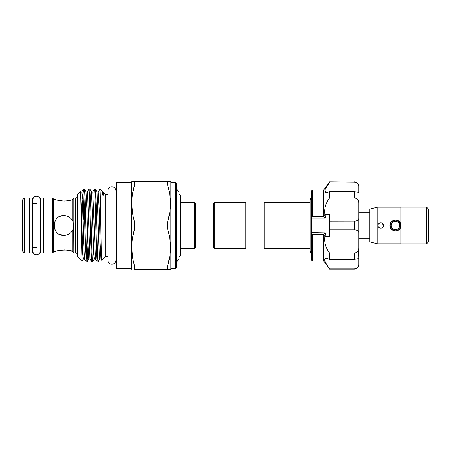 <?xml version="1.0" encoding="UTF-8"?>
<svg xmlns="http://www.w3.org/2000/svg" width="451" height="451" viewBox="0 0 451 451"><rect width="100%" height="100%" fill="white"/><g stroke="black" fill="none" stroke-linecap="round" stroke-linejoin="round"><path stroke-width="0.68" d="M36.469 196.27A3.625 3.625 0 0 0 32.844 199.894L32.844 251.106A3.625 3.625 0 0 0 36.469 254.73A3.625 3.625 0 0 0 40.1 251.106L40.1 199.894A3.625 3.625 0 0 0 36.469 196.27M32.624 252.972L32.624 198.028L29.879 198.028L29.879 252.972L32.624 252.972M43.065 252.972L43.065 198.028L40.319 198.028L40.319 252.972L43.065 252.972M400.792 225.5A5.311 5.311 0 0 1 395.482 230.811A5.311 5.311 0 0 1 390.171 225.5A5.311 5.311 0 0 1 395.482 220.189A5.311 5.311 0 0 1 400.792 225.5L400.691 226.543M391.271 225.5A4.211 4.211 0 0 0 395.482 229.711A4.211 4.211 0 0 0 399.693 225.5A4.211 4.211 0 0 0 395.482 221.289A4.211 4.211 0 0 0 391.271 225.5M426.618 207.184L428.45 209.016L428.45 241.984L426.618 243.816M400.978 207.15L426.618 207.15L426.618 243.85L400.978 243.85L400.978 207.15M400.978 243.816L377.166 243.816L369.837 241.854L369.837 209.146L377.166 207.184L400.978 207.184M383.575 225.5C383.745 229.035 377.915 229.052 378.079 225.5C377.91 221.954 383.745 221.954 383.575 225.5L381.867 222.957M399.344 229.407L397.596 230.574M396.88 230.816L395.51 230.997M395.476 230.997L393.368 230.574M391.581 229.373L389.985 225.5C389.641 218.408 401.317 218.414 400.978 225.5C401.317 232.586 389.647 232.592 389.985 225.5M369.837 212.68L358.849 212.68L358.849 222.202M369.837 238.32L358.849 238.32L358.849 228.798M329.54 259.269L329.54 253.067C325.611 247.779 324.049 242.232 324.855 236.414L323.688 234.994L323.688 261.033L329.54 268.869C326.53 264.748 324.844 261.574 324.483 259.342L325.926 257.978L329.54 259.269L354.452 259.269L354.452 253.067C357.496 252.526 358.962 250.638 358.849 247.402L358.849 232.998C358.962 231.025 357.496 229.987 354.452 229.88L354.452 221.12C357.496 221.013 358.962 219.975 358.849 218.002L358.849 203.598C358.962 200.362 357.496 198.474 354.452 197.933L354.452 191.731C357.496 192.126 358.962 192.549 358.849 192.994L358.849 187.03C358.962 184.425 357.496 182.79 354.452 182.131L329.54 181.905L354.452 182.131M329.54 268.869L354.452 268.869C357.496 268.204 358.962 266.575 358.849 263.97L358.849 258.006C358.962 258.451 357.496 258.874 354.452 259.269M323.688 234.994L323.756 234.537L312.323 234.537L312.323 261.033L311.224 259.934L311.224 232.558L324.619 232.846L325.847 233.984L324.9 236.189M312.323 234.537L311.534 232.846M324.557 260.001L324.883 261.067M323.688 216.006L323.688 189.967L312.323 189.967L312.323 216.463L323.756 216.463L323.688 216.006L324.855 214.586C324.043 208.79 325.605 203.238 329.54 197.933L329.54 191.731L325.926 193.022L324.923 189.826L329.54 182.131M264.156 247.937L264.156 203.063L264.889 202.33L264.889 248.67L264.156 247.937L245.84 247.937L245.107 248.67L245.107 202.33L214.332 202.33L214.332 248.67L245.107 248.67M214.332 202.33L213.599 203.063L213.599 247.937L195.283 247.937L195.283 203.063L194.55 202.33L180.597 202.33L180.597 196.597A3.258 3.258 0 0 0 178.985 193.783M245.107 202.33L245.84 203.063L245.84 247.937M195.283 247.937L194.55 248.67L194.55 202.33M178.985 257.217A3.258 3.258 0 0 0 180.597 254.403L180.597 196.597M176.476 189.104L178.985 191.613L178.985 259.387L176.476 261.896L176.409 189.104M115.98 260.171L115.98 190.829A4.048 4.048 0 0 0 111.933 186.782A4.048 4.048 0 0 0 107.885 190.829L107.885 260.171A4.048 4.048 0 0 0 111.933 264.218A4.048 4.048 0 0 0 115.98 260.171L115.98 256.636A1.832 1.832 0 0 1 116.696 258.085M115.98 190.829L115.98 194.364A1.832 1.832 0 0 0 116.696 192.915M131.348 182.272L131.348 268.728L116.696 268.728L116.696 182.272L131.348 182.272L131.771 181.539L134.629 181.539L134.629 184.961C130.858 197.267 130.858 209.642 134.629 222.078L134.629 228.922C130.858 241.229 130.858 253.603 134.629 266.039L134.629 269.461L167.631 269.461L167.631 266.039C171.397 253.733 171.397 241.358 167.631 228.922L167.631 222.078C171.397 209.771 171.397 197.397 167.631 184.961L167.631 181.539L170.489 181.539L131.771 181.539M131.348 268.728L131.771 269.461M175.309 182.272L176.409 183.371L176.409 267.629L175.309 268.728L175.309 182.272L170.912 182.272L170.912 268.728L170.489 269.461L167.631 269.461L170.489 269.461M170.912 182.272L170.489 181.539M175.309 268.728L170.912 268.728M73.784 252.904L75.667 252.972A1.832 1.832 0 0 1 77.499 254.804M75.667 252.972L75.667 198.028A1.832 1.832 0 0 0 77.499 196.196M22.55 251.145L22.55 199.855L24.382 198.028L24.382 252.972L22.55 251.145M24.382 252.972L29.512 252.972L29.512 198.028L24.382 198.028M43.431 203.519L43.065 203.519M40.319 203.519L40.1 199.894M36.469 203.519L32.624 203.519M29.879 203.519L29.512 203.519M43.431 247.481L43.065 247.481M40.319 247.481L40.1 251.106M36.469 247.481L32.624 247.481M29.879 247.481L29.512 247.481M52.587 252.972L52.587 198.028L43.431 198.028L43.431 252.972L52.587 252.972L53.686 251.878L53.686 199.122L52.587 198.028M53.686 199.122L54.052 199.122C54.639 199.748 57.937 200.391 63.946 201.05C67.904 200.836 70.835 200.323 72.735 199.517L73.834 198.028L75.667 198.028M68.09 250.299L72.735 251.483C68.744 248.586 53.443 250.976 54.052 251.878L53.686 251.878M73.699 223.882L73.834 252.972L72.735 251.483L72.735 230.033L73.834 225.5L73.834 198.028M73.834 225.5L72.735 220.967C70.835 217.557 67.904 215.77 63.946 215.612C51.172 214.986 51.2 236.025 63.946 235.388C67.904 235.23 70.835 233.443 72.735 230.033M71.461 219.068L72.735 220.967L72.735 199.517M84.376 189.087L83.407 189.116L81.761 191.963L82.713 208.717L83.627 242.283L84.512 259.037L86.158 261.884L87.128 261.913C86.519 263.153 85.899 229.987 85.295 207.297C84.991 195.649 84.687 189.578 84.376 189.087L86.056 191.963L86.936 208.717L87.855 242.283L88.802 259.037L87.156 261.884L87.973 246.308M86.186 261.913L85.273 243.703C84.664 221.013 84.044 187.847 83.441 189.087L82.353 198.367M99.925 189.087L100.043 189.482L99.891 189.116L98.245 191.963L97.044 191.963L95.37 189.087L96.283 207.297C96.892 229.987 97.512 263.153 98.115 261.913L97.145 261.884L95.499 259.037L92.788 191.934L91.553 191.963L89.873 189.087L90.792 207.297C91.395 229.987 92.015 263.153 92.618 261.913L91.649 261.884L90.003 259.037L87.748 196.433L87.291 191.934L86.056 191.963M95.37 189.087L94.4 189.116L92.754 191.963M97.179 261.913C96.869 261.422 96.565 255.351 96.26 243.703C95.657 221.013 95.037 187.847 94.428 189.087M89.873 189.087L88.903 189.116L87.257 191.963M91.683 261.913L90.764 243.703C90.161 221.013 89.54 187.847 88.937 189.087M98.115 261.913L99.795 259.037L99.299 254.567L97.044 191.963M92.618 261.913L94.298 259.037L93.808 254.567L91.553 191.963M77.499 256.253L77.499 194.747L80.447 191.799C81.045 189.341 81.625 262.809 82.189 260.943L77.499 256.253M84.512 259.037L83.277 259.066L82.815 254.567L81.445 208.717L80.447 191.799M107.885 256.253L105.703 256.253L105.703 194.747L103.251 192.289L103.251 193.428C103.206 193.535 103.307 196.687 102.89 195.193L101.982 191.021L100.043 189.087M102.89 195.193L102.54 191.963L101.982 191.021M100.043 189.482C100.601 193.851 101.142 262.86 101.712 260.25L100.996 259.037L100.111 242.283L99.197 208.717L98.245 191.963M105.703 256.253L101.712 260.25M67.588 216.305L68.248 216.593M69.319 217.196L71.089 218.662M71.895 219.62L72.955 221.424M73.784 226.526L73.603 227.62M73.118 229.198L72.504 230.455M69.262 233.838L67.853 234.588M63.946 235.388L66.348 235.095L63.946 235.388L59.566 234.368M69.882 217.591L71.016 218.583M66.63 200.904L62.007 200.971M54.052 251.878L57.159 250.874L64.521 249.955M64.916 249.972L68.056 250.294M107.885 194.747L105.703 194.747M60.141 200.757L58.438 200.436M55.732 199.708L54.842 199.41M54.819 229.317L54.813 221.7M60.141 216.367L63.946 215.612M83.311 259.037L82.189 260.943M83.159 219.411L83.909 194.201M169.739 238.162L170.489 247.481M169.723 256.912L167.631 266.039L134.629 266.039M169.751 194.291L170.489 203.519M169.723 212.957L167.631 222.078L134.629 222.078M132.504 256.709L131.771 247.481M132.538 238.043L134.471 229.452M132.504 212.748L131.771 203.519M132.538 194.088L134.471 185.496M134.629 184.961L167.631 184.961M134.629 228.922L167.631 228.922M312.323 189.967L311.224 191.066L311.224 232.558M324.855 236.414L329.54 236.414L329.54 229.88L354.452 229.88M329.54 253.067L354.452 253.067M329.54 197.933L354.452 197.933M324.855 214.586L329.54 214.586L329.54 221.12L355.399 221.069M311.224 218.442L312.323 216.463M329.54 191.731L354.452 191.731M358.849 218.002L358.849 232.998M329.54 229.88L329.54 221.12M358.641 249.414L358.849 258.006M358.849 259.342L358.849 264.698C358.59 267.37 357.124 268.83 354.452 269.095L354.452 268.869M354.452 181.905C357.124 182.17 358.59 183.63 358.849 186.302L358.849 187.03M355.467 182.255L356.397 182.604M324.9 214.811L325.847 217.016L324.619 218.154L311.534 218.154M323.756 216.463L324.619 218.154M324.619 232.846L323.756 234.537M390.115 224.322L391.558 221.65M395.566 220.003L397.478 220.381M398.323 220.798L400.978 225.5M377.166 243.816L377.166 207.184M81.761 191.963L80.504 191.946M325.847 233.984L329.54 233.984M329.54 217.016L325.847 217.016M323.688 261.033L312.323 261.033M311.224 253.665L310.203 251.292L310.203 249.324L310.203 251.292M245.84 203.063L264.156 203.063M194.55 248.67L180.597 248.67L180.597 254.403M310.203 248.67L264.889 248.67M310.203 202.33L264.889 202.33M100.996 259.037L99.795 259.037M95.499 259.037L94.298 259.037M90.003 259.037L88.802 259.037M102.54 191.963L103.251 192.289M213.599 203.063L195.283 203.063M213.599 247.937L214.332 248.67M310.203 249.324L310.203 199.708L311.224 197.335M310.203 201.676L310.203 199.708M323.688 189.967L329.54 181.905M354.452 269.095L329.54 269.095"/></g></svg>
